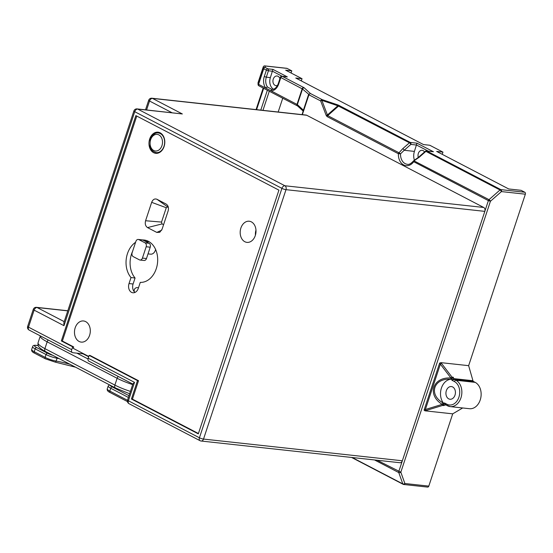 <?xml version="1.0" encoding="UTF-8"?>
<svg xmlns="http://www.w3.org/2000/svg" width="553" height="553" viewBox="0 0 553 553"><rect width="100%" height="100%" fill="white"/><g stroke="black" fill="none" stroke-linecap="round" stroke-linejoin="round"><path stroke-width="0.83" d="M134.794 292.509A3.042 3.042 0 0 1 137.517 287.622A3.042 2.253 96.2 0 1 138.126 287.809A3.042 2.253 96.2 0 1 138.416 287.995M155.593 249.444A6.076 4.5 96.2 0 1 150.589 254.166L148.017 253.889M140.033 260.041L144.091 260.484A3.042 2.253 96.2 0 0 146.483 258.534L150.229 247.198A3.042 2.253 96.2 0 0 149.11 243.292L142.937 240.078A3.042 2.253 96.2 0 0 142.328 239.891L138.271 239.449A3.042 2.253 -83.8 0 0 135.879 241.391L132.132 252.728A3.042 2.253 -83.8 0 0 133.252 256.64L139.432 259.855A3.042 2.253 -83.8 0 0 140.033 260.041A3.042 2.253 -83.8 0 0 142.425 258.092L146.172 246.756A3.042 2.253 -83.8 0 0 145.052 242.85L138.879 239.636A3.042 2.253 -83.8 0 0 138.271 239.449M160.17 132.838A10.631 7.88 96.2 0 1 164.483 145.086A10.631 7.88 96.2 0 1 155.739 153.326A10.631 7.88 96.2 0 1 153.61 152.676A10.631 7.88 96.2 0 1 149.296 140.427A10.631 7.88 96.2 0 1 158.047 132.188A10.631 7.88 96.2 0 1 160.17 132.838M132.844 384.086L88.826 361.15A3.042 1.963 -62.5 0 1 88.197 358.233L89.137 355.399L137.503 380.602L131.414 399.024L198.306 433.877L278.919 190.135L135.865 115.605L61.348 340.925L62.365 341.035L136.764 116.075M198.423 433.517L132.43 399.135L138.52 380.713L90.146 355.51L89.137 355.399M62.365 341.035L73.68 346.931L73.21 348.349L88.784 356.464M244.813 241.716A10.631 7.88 96.2 0 1 240.5 229.474A10.631 7.88 96.2 0 1 249.244 221.228A10.631 7.88 96.2 0 1 251.373 221.877A10.631 7.88 96.2 0 1 255.686 234.126A10.631 7.88 96.2 0 1 246.935 242.373A10.631 7.88 96.2 0 1 244.813 241.716M79.114 341.457A10.631 7.88 96.2 0 1 74.8 329.208A10.631 7.88 96.2 0 1 83.544 320.968A10.631 7.88 96.2 0 1 85.674 321.618A10.631 7.88 96.2 0 1 89.987 333.867A10.631 7.88 96.2 0 1 81.243 342.107A10.631 7.88 96.2 0 1 79.114 341.457M135.582 242.297A21.27 15.754 96.2 0 0 131.013 277.551L129.022 283.565A6.836 5.067 96.2 0 0 131.545 292.357A6.836 5.067 96.2 0 0 132.914 292.772A6.836 5.067 96.2 0 0 138.285 288.389L140.275 282.376A21.27 15.754 96.2 0 0 157.142 265.357A21.27 15.754 96.2 0 0 148.418 241.343A21.27 15.754 96.2 0 0 144.167 240.037A21.27 15.754 96.2 0 0 142.688 239.967M162.043 229.322L168.133 210.921C168.9 207.797 168.243 205.516 166.163 204.071L156.914 199.253C154.633 198.423 152.877 199.453 151.667 202.343L145.577 220.744C144.81 223.868 145.467 226.156 147.54 227.594L156.789 232.412L159.727 232.329L162.043 229.322M255.97 230.124A10.631 7.88 -83.8 0 0 255.424 235.136M134.427 291.908A6.836 5.067 -83.8 0 1 133.079 284.007L135.07 278A21.27 15.754 -83.8 0 1 132.575 251.394M146.172 240.437A21.27 15.754 -83.8 0 0 144.195 240.735M163.57 224.705L162.05 223.91L161.524 222.078L166.266 207.734L167.677 206.905L168.326 207.244M156.914 199.253L167.677 206.905M151.667 202.343L166.266 207.734M145.577 220.744L161.524 222.078M147.54 227.594L162.05 223.91M156.789 232.412L161.676 230.207M131.013 277.551L135.07 278M73.68 346.931L72.671 346.821L71.731 349.655A3.042 1.963 117.5 0 0 72.353 352.572A3.042 1.963 117.5 0 0 72.823 352.717L83.911 353.927M72.671 346.821L61.348 340.925M134.51 382.365L132.948 383.768L127.563 400.054A3.042 3.042 0 0 0 129.043 403.704A3.042 1.963 -62.5 0 1 128.414 400.787L134.51 382.365L88.197 358.233M71.731 349.655L28.507 327.141L34.127 310.136L63.975 325.682L63.823 322.814L133.888 110.966A3.042 0.567 18.3 0 0 134.745 111.699L281.912 188.373L199.426 437.782L128.414 400.787A3.042 0.567 -161.7 0 1 127.563 400.054M402.342 460.78L203.518 439.075L285.998 189.665A3.042 2.253 -83.8 0 0 284.878 185.76L137.711 109.086A3.042 2.253 -83.8 0 0 137.103 108.9L182.345 113.959L152.497 98.413A3.042 2.253 -83.8 0 0 151.888 98.227L306.086 115.059A3.042 2.253 96.2 0 1 306.694 115.245L483.709 207.465A3.042 2.253 96.2 0 1 484.829 211.37L402.342 460.78A3.042 2.253 96.2 0 1 399.957 462.73L201.126 441.024A3.042 2.253 -83.8 0 0 203.518 439.075A3.042 0.567 -161.7 0 1 199.426 437.782A3.042 1.963 117.5 0 0 200.055 440.7L129.043 403.704M137.503 380.602L138.52 380.713M131.414 399.024L132.43 399.135M82.964 353.823L88.674 356.796M291.078 73.003L291.79 70.86L285.68 70.19L302.042 78.713L295.772 78.028L423.494 144.568L429.785 145.252L442.96 152.116L436.67 151.432L508.712 188.96L521.085 190.315L524.79 192.244A1.521 1.127 96.2 0 1 525.35 194.193L468.64 365.664L440.872 362.637L439.621 363.107L440.368 364.171L441.418 363.245L451.988 377.098L450.937 378.024L450.875 379.234C433.697 377.886 428.209 394.496 443.036 402.93L442.227 404.347L442.614 405.432L425.755 410.596L425.368 409.517L442.227 404.347C426.681 395.077 432.785 376.621 450.937 378.024L440.368 364.171L425.368 409.517L424.075 410.112L424.939 410.817L452.707 413.844L428.803 486.115A1.521 1.127 96.2 0 1 427.614 487.089L403.683 484.483A1.521 1.127 -83.8 0 0 404.879 483.509A1.521 0.995 160.3 0 1 402.805 483.896L352.157 457.511M278.173 112.017L282.735 98.234M301.316 80.918L302.042 78.713M277.516 85.411A4.859 3.601 96.2 0 1 276.023 85.66A4.859 3.601 96.2 0 1 275.055 85.362A4.859 3.601 96.2 0 1 273.078 79.763A4.859 3.601 96.2 0 1 277.081 75.996A4.859 3.601 96.2 0 1 278.048 76.293A4.859 3.601 96.2 0 1 279.901 78.699M287.346 76.902L281.975 76.252A1.521 1.127 -83.8 0 1 282.279 76.349A1.521 0.982 -62.5 0 0 280.793 77.655L278.684 84.028L278.256 83.662L280.364 77.289L302.512 89.012A1.521 1.383 -47.4 0 1 304.35 87.934A3.042 0.567 -161.7 0 0 303.645 87.478L282.279 76.349L287.346 76.902L272.94 69.395L270.376 77.614A9.118 6.754 -83.8 0 0 273.514 89.206M259.115 85.874A1.521 0.982 -62.5 0 1 258.88 85.805A1.521 0.982 -62.5 0 1 258.569 84.346L258.085 82.549L263.242 66.961A1.521 1.486 -2 0 1 265.157 66.001A1.521 1.127 -83.8 0 0 264.852 65.911L286.751 68.296A1.521 1.127 96.2 0 1 287.055 68.392L291.79 70.86M272.021 89.475L267.59 87.091A9.118 6.754 96.2 0 1 266.318 77.171L264.279 76.521L266.387 70.148L268.426 70.791A1.521 1.127 -83.8 0 0 267.866 68.842L265.205 67.452A1.521 1.486 178 0 0 263.29 68.413L263.726 68.759A1.521 0.982 -62.5 0 1 265.205 67.452L265.157 66.001L287.055 68.392M326.229 115.515L327.079 116.593L398.381 153.734A1.521 0.982 117.5 0 1 399.01 152.766L327.708 115.618L327.424 114.962L337.862 105.768L321.853 100.37L322.143 99.623L310.392 93.498L308.809 94.363L308.913 94.805L320.657 100.929A1.521 0.581 -20.9 0 1 321.853 100.37L327.424 114.962A1.521 0.581 159.1 0 0 326.229 115.515L320.657 100.929A1.521 0.982 117.5 0 1 322.143 99.623L338.146 105.022L337.862 105.768L409.441 142.785A1.521 0.594 48.6 0 1 410.858 144.402L404.181 150.278A1.521 0.594 -131.4 0 0 402.771 148.667L399.01 152.766L400.524 153.831L404.181 150.278L414.418 151.398A10.631 7.88 -83.8 0 0 414.439 160.246M303.645 87.478A1.521 0.982 117.5 0 0 302.159 88.784L297.009 104.372A1.521 0.982 117.5 0 0 297.32 105.83L297.701 106.065A1.521 1.383 -47.4 0 1 297.362 104.6L302.512 89.012L308.809 94.363M302.104 114.63L303.403 110.165L297.362 104.6L271.108 90.879A1.521 1.016 -91.4 0 1 272.083 89.475L272.083 89.475A1.521 1.016 -91.4 0 1 272.173 89.475M462.702 407.969L452.707 413.844M475.186 382.365A13.673 10.127 96.2 0 1 480.73 398.112A13.673 10.127 96.2 0 1 469.483 408.708L450.211 406.607A13.673 10.127 -83.8 0 0 461.451 396.003A13.673 10.127 -83.8 0 0 455.907 380.257A1.521 0.982 117.5 0 0 454.428 381.563L451.939 380.27L454.276 379.406L473.555 381.515L475.186 382.365L455.907 380.257L454.276 379.406A1.521 1.127 -83.8 0 1 453.688 378.611L451.939 380.27L451.614 379.137A1.521 1.127 96.2 0 1 451.165 379.268A13.673 10.127 -83.8 0 0 441.418 388.075A13.673 10.127 -83.8 0 0 443.326 402.964A1.521 1.127 96.2 0 1 443.575 403.455L443.921 405.57L444.978 404.955L446.036 405.066M468.64 365.664L472.96 380.72A1.521 1.127 -83.8 0 0 473.555 381.515M448.711 398.851A6.38 4.728 96.2 0 1 446.119 391.503A6.38 4.728 96.2 0 1 451.372 386.561A6.38 4.728 96.2 0 1 452.644 386.948A6.38 4.728 96.2 0 1 455.237 394.296A6.38 4.728 96.2 0 1 449.983 399.245A6.38 4.728 96.2 0 1 448.711 398.851M443.575 403.455L444.446 402.943L444.978 404.955A1.521 1.127 -83.8 0 1 445.538 404.824A1.521 1.127 -83.8 0 1 445.573 404.831L445.538 404.824M454.428 381.563A12.152 9 -83.8 0 1 458.914 397.192A12.152 9 -83.8 0 1 446.928 404.236L444.446 402.943L445.842 404.914M451.614 379.137L453.294 377.243L451.988 377.098A1.521 1.127 -83.8 0 1 450.875 379.234L451.165 379.268M524.79 192.244L500.866 189.631A1.521 0.982 117.5 0 0 500.009 189.969A1.521 0.594 48.6 0 1 501.426 191.587L490.428 201.271A1.521 0.594 -131.4 0 0 489.011 199.654L413.948 160.819L419.236 157.246L425.907 151.363L500.009 189.969L489.011 199.654A1.521 0.982 117.5 0 0 488.382 200.621L490.428 201.271L400.835 472.179L377.105 460.234M413.499 160.944A1.521 0.622 35.8 0 0 413.72 161.725A12.152 9 96.2 0 1 403.669 164.939A12.152 9 96.2 0 1 398.381 153.734L400.524 153.831A10.631 7.88 96.2 0 0 405.149 163.633A10.631 7.88 96.2 0 0 407.278 164.282C408.847 164.835 410.92 163.729 413.499 160.944A1.521 1.521 0 0 1 413.969 160.522L418.614 157.183A1.521 0.594 48.6 0 1 419.236 157.246M414.418 151.398L416.976 143.179L410.298 142.446L338.146 105.022M418.324 157.439A4.859 3.601 96.2 0 1 418.732 152.497A4.859 3.601 96.2 0 1 422.146 150.319A4.859 3.601 96.2 0 1 423.121 150.616A4.859 3.601 96.2 0 1 424.51 151.992M442.96 152.116L442.227 154.328M525.35 194.193L501.426 191.587A1.521 1.127 -83.8 0 0 500.866 189.631L426.764 151.024A1.521 1.127 -83.8 0 0 426.46 150.934L433.441 151.757L416.976 143.179M426.46 150.934A1.521 1.521 0 0 0 425.292 151.308A1.521 0.594 48.6 0 1 425.907 151.363A1.521 0.982 -62.5 0 1 426.764 151.024L433.441 151.757M267.59 87.091A1.521 0.809 -37.4 0 0 265.758 88.093L271.108 90.879A10.631 7.88 96.2 0 0 278.684 84.028M149.11 243.292L145.052 242.85M138.879 239.636L142.937 240.078M146.172 246.756L150.229 247.198M146.483 258.534L142.425 258.092M133.079 284.007L129.022 283.565M129.008 395.685L112.231 386.941A7.597 1.417 18.3 0 1 110.075 385.171M38.219 345.625L36.581 345.445A7.597 1.417 18.3 0 0 36.657 347.574L47.53 353.236A7.597 1.417 18.3 0 0 52.825 355.344M36.581 345.445A1.521 1.127 -83.8 0 0 36.277 345.349C34.072 345.079 32.848 345.521 32.606 346.683A9.118 1.7 18.3 0 0 35.171 348.874A1.521 0.982 -62.5 0 1 36.657 347.574M34.784 353.243A1.521 0.982 -62.5 0 1 34.549 353.167A1.521 0.982 -62.5 0 1 34.238 351.715L35.171 348.874L46.051 354.542L45.111 357.376L34.238 351.715A9.118 1.7 -161.7 0 1 31.666 349.517L32.606 346.683M69.92 364.254A39.498 7.355 18.3 0 0 56.123 361.074L57.063 358.24A39.498 7.355 -161.7 0 1 59.116 358.627M47.53 353.236A1.521 0.982 117.5 0 0 46.051 354.542A9.118 1.7 18.3 0 0 57.063 358.24A1.521 0.919 -80 0 0 57.18 357.618M75.567 367.192L55.037 362.07A1.521 0.919 100 0 0 56.123 361.074A9.118 1.7 -161.7 0 1 45.111 357.376A1.521 0.982 117.5 0 0 45.422 358.835L55.037 362.07A1.521 0.919 100 0 1 54.83 361.987M109.439 384.84L108.181 386.049A9.118 1.7 18.3 0 0 110.745 388.247A1.521 0.982 -62.5 0 1 112.231 386.941M110.358 392.609A1.521 0.982 -62.5 0 1 110.123 392.54A1.521 0.982 -62.5 0 1 109.812 391.082L110.745 388.247L128.42 397.455M63.975 325.682L134.745 111.699A3.042 1.963 -62.5 0 1 137.711 109.086L182.345 113.959M200.518 440.838A3.042 2.253 -83.8 0 0 201.126 441.024A3.042 3.042 0 0 1 200.055 440.7M483.709 207.465L284.878 185.76A3.042 1.963 117.5 0 0 281.912 188.373A3.042 0.567 18.3 0 0 285.998 189.665L484.829 211.37M64.21 321.646L37.092 307.523A3.042 2.253 -83.8 0 0 36.491 307.337A3.042 3.042 0 0 0 33.277 309.404A3.042 0.567 18.3 0 0 34.127 310.136A3.042 1.963 -62.5 0 1 37.092 307.523L67.777 310.869M27.65 326.408A3.042 3.042 0 0 0 29.129 330.058A3.042 1.963 -62.5 0 1 28.507 327.141A3.042 0.567 -161.7 0 1 27.65 326.408L33.277 309.404M127.494 400.296L109.812 391.082A9.118 1.7 -161.7 0 1 107.241 388.883C106.936 390.328 107.89 391.545 110.123 392.54L127.46 401.575M146.586 109.936L149.531 101.026A3.042 1.963 -62.5 0 1 152.497 98.413L306.694 115.245M151.888 98.227A3.042 3.042 0 0 0 148.674 100.293A3.042 0.567 18.3 0 0 149.531 101.026L171.955 112.708M163.985 146.289A9.878 7.313 -83.8 0 0 158.372 132.983C154.252 131.835 149.759 138.637 150.195 139.377L150.001 146.621C150.651 148.176 150.851 151.052 156.222 152.621A9.878 7.313 -83.8 0 0 163.985 146.289M161.946 145.639A8.357 6.187 -83.8 0 0 158.863 134.897A8.357 6.187 -83.8 0 0 150.623 139.743A8.357 6.187 -83.8 0 0 153.706 150.485A8.357 6.187 -83.8 0 0 161.946 145.639M45.533 351.549A3.042 1.963 -62.5 0 1 44.904 348.632A24.304 4.528 -161.7 0 1 38.06 342.77C37.887 345.017 37.065 347.125 45.533 351.549L115.515 388.006L129.644 393.743M88.024 358.966L76.881 353.16M130.425 391.4A24.304 4.528 -161.7 0 1 114.886 385.088L44.904 348.632L47.157 341.83A3.042 1.963 -62.5 0 1 48.27 340.026M40.334 335.892L40.307 335.968A24.304 4.528 18.3 0 0 47.157 341.83L117.139 378.287A24.304 4.528 18.3 0 0 132.672 384.598M118.252 376.482A3.042 1.963 117.5 0 0 117.139 378.287L114.886 385.088A3.042 1.963 117.5 0 0 115.515 388.006M262.958 110.351L269.283 91.224M270.376 77.614L266.318 77.171L268.426 70.791L272.484 71.233L282.154 76.273M304.35 87.934L310.392 93.498M272.94 69.395L267.866 68.842A1.521 0.982 117.5 0 0 266.387 70.148L263.726 68.759L258.569 84.346L265.758 88.093A10.631 7.88 96.2 0 1 264.279 76.521M308.56 94.577L303.403 110.165M302.346 114.651L308.913 94.805M414.349 160.757A1.521 0.982 -62.5 0 0 413.72 161.725L488.382 200.621L398.789 471.529A1.521 0.982 117.5 0 0 398.754 472.566L402.805 483.896A1.521 0.982 117.5 0 0 403.151 484.317A1.521 0.982 117.5 0 0 403.379 484.387A1.521 1.127 -83.8 0 0 403.683 484.483A1.521 1.521 0 0 1 403.151 484.317L351.57 457.449M267.362 90.222L260.781 110.116M374.547 459.958L398.754 472.566A1.521 0.995 -19.7 0 0 400.835 472.179L404.879 483.509L428.803 486.115M439.621 363.107L424.075 410.112M424.939 410.817L425.755 410.596M443.326 402.964L443.036 402.93A1.521 1.127 -83.8 0 1 442.614 405.432L443.921 405.57M446.928 404.236A1.521 0.982 117.5 0 0 447.239 405.695A1.521 0.982 117.5 0 0 447.474 405.764A13.673 10.127 -83.8 0 0 450.211 406.607L445.587 404.831M472.96 380.72L453.688 378.611L453.294 377.243M440.872 362.637L441.418 363.245M402.771 148.667L409.441 142.785A1.521 0.982 117.5 0 1 410.298 142.446A1.521 1.127 -83.8 0 1 410.858 144.402L416.527 145.024L428.25 151.128M327.079 116.593A1.521 0.982 117.5 0 1 327.708 115.618L338.706 105.934A1.521 0.982 -62.5 0 1 339.563 105.595M258.016 83.061A1.521 1.521 0 0 1 258.092 82.528L263.242 66.941L263.29 68.413L258.14 84.001A1.521 1.486 178 0 0 258.064 84.512L258.016 83.061A1.521 1.486 -2 0 1 258.085 82.549L258.099 82.515M263.242 66.941A1.521 1.521 0 0 1 264.852 65.911A1.521 1.127 -83.8 0 0 264.514 65.938M297.32 105.83L258.88 85.805A1.521 1.521 0 0 1 258.064 84.512A1.521 1.486 178 0 0 258.714 85.68M256.592 109.66L263.657 88.293M145.439 241.378L149.213 241.792M38.192 345.563L36.277 345.349M137.103 108.9A3.042 3.042 0 0 0 133.888 110.966M45.422 358.835L34.549 353.167C32.316 352.178 31.355 350.955 31.666 349.517M108.181 386.049L107.241 388.883M67.812 310.758L36.491 307.337M148.674 100.293L145.522 109.819M29.129 330.058L72.353 352.572M158.725 152.891L156.222 152.621M160.868 133.259L158.372 132.983M40.307 335.968L38.06 342.77M281.975 76.252A1.521 1.521 0 0 0 280.364 77.289M425.292 151.308L418.614 157.183M303.244 111.167L297.701 106.058M256.06 109.598L263.187 88.051M278.256 83.662C276.763 87.409 274.703 89.344 272.083 89.475L271.482 89.448"/></g></svg>
